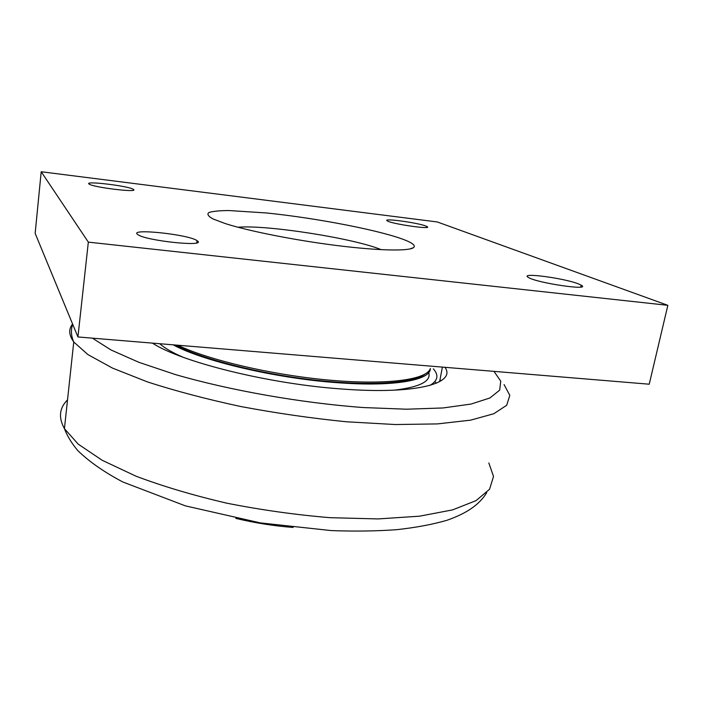 <?xml version="1.0" encoding="UTF-8"?>
<svg xmlns="http://www.w3.org/2000/svg" width="703" height="703" viewBox="0 0 703 703"><rect width="100%" height="100%" fill="white"/><g stroke="black" fill="none" stroke-linecap="round" stroke-linejoin="round"><path stroke-width="1.05" d="M430.333 368.513C430.781 380.165 394.19 387.098 336.737 382.643C275.725 378.328 202.569 360.964 173.149 344.83M175.1 344.988C201.524 358.908 258.871 373.715 314.039 379.989C369.268 386.299 413.136 383.284 424.744 374.268M182.639 357.062C172.156 352.449 164.502 347.994 159.678 343.714M428.707 372.555C431.396 381.246 419.876 387.125 394.137 390.183M433.364 368.829C439.032 375.261 437.855 380.806 429.832 385.455M430.201 368.864C426.413 379.682 387.239 385.235 330.129 380.2C273.124 375.217 208.598 360.077 177.789 345.217M237.922 227.236C266.78 224.661 354.497 238.405 381.193 249.67M578.341 283.863L581.188 285.163C592.444 291.165 536.363 282.949 528.348 277.404C518.919 272.166 563.665 277.993 578.341 283.863M197.385 240.909C207.034 247.21 145.626 240.821 137.832 234.582C127.542 227.948 188.984 234.415 197.06 240.672L197.385 240.909M133.482 189.467C138.983 192.921 93.068 187.385 89.123 184.072C83.253 180.469 129.247 186.031 133.35 189.371L133.482 189.467M425.825 226.032L427.046 226.586C433.487 229.978 391.439 223.941 387.283 220.865C381.703 217.816 417.485 222.64 425.825 226.032M437.275 221.955L667.85 305.322L649.229 384.207L77.928 336.957L35.15 233.361L41.205 171.743L437.275 221.955M667.85 305.322L88.332 242.131L77.928 336.957M88.332 242.131L41.205 171.743M406.633 240.725C413.373 243.607 415.658 245.918 413.487 247.649C408.68 251.305 378.091 250.734 336.359 245.47C294.68 240.224 248.396 231.006 225.294 223.58L213.097 218.984C208.22 216.296 206.814 214.143 208.87 212.534C212.789 211.269 219.485 210.601 228.967 210.54L266.375 212.956C317.352 218.106 383.592 230.971 406.633 240.725M444.946 367.309C456.607 383.24 416.703 394.691 342.502 389.049C269.179 384.058 181.269 362.045 152.402 343.117M439.981 379.787L441.203 380.71M434.806 381.65L436.458 383.179M235.856 518.383C254.697 522.918 273.801 525.941 293.151 527.443C273.915 525.949 254.917 522.953 236.164 518.445M488.831 462.952L493.524 476.458L489.552 489.253L476.045 500.641L452.618 509.877L419.559 516.187L378.003 518.928L330.006 517.68C295.673 514.824 261.244 509.991 226.718 503.163C193.22 495.36 162.964 486.362 135.969 476.177L102.199 460.289L78.226 444.155L64.43 428.672C58.375 417.705 59.316 408.206 67.242 400.165M72.585 324.013C68.428 329.153 68.824 335.146 73.78 342.001L87.901 354.584L112.498 368.091L147.199 381.817C174.959 390.842 206.058 399.049 240.488 406.466C275.954 413.144 311.253 418.241 346.377 421.774L395.314 424.542L437.433 423.909L470.641 420.148L493.796 413.733L506.696 405.271L509.807 395.358L504.077 384.603M493.954 371.36L500.738 381.105L499.692 390.13L489.965 397.96L471.045 404.067L443.004 407.96L406.589 409.208L363.363 407.547C301.086 402.96 230.18 390.455 175.372 374.558L138.957 362.344L111.03 349.98L92.392 338.152M581.188 285.163L580.783 287.035M197.06 240.672L196.778 242.816M133.35 189.371L133.254 190.197M427.046 226.586L426.897 227.385M409.77 249.003L413.487 247.649M486.74 492.627C479.323 504.842 466.3 513.559 446.748 520.352C432.486 524.456 415.86 527.566 396.87 529.667C376.65 531.143 354.795 531.45 331.298 530.589L260.418 522.9L185.399 505.87L122.77 481.968C104.062 472.047 89.079 461.59 77.805 450.605C71.732 443.391 67.277 436.08 64.43 428.672L73.753 341.974C71.1 336.016 70.731 330.085 72.646 324.18M442.389 367.098L439.63 381.65"/></g></svg>
